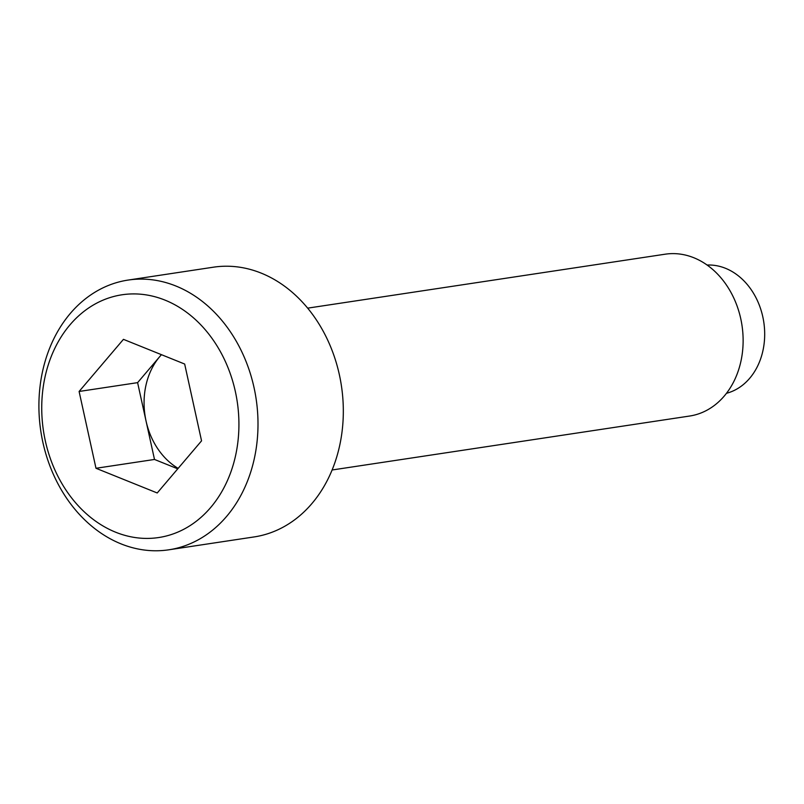 <?xml version="1.0" encoding="UTF-8"?>
<svg xmlns="http://www.w3.org/2000/svg" width="804" height="804" viewBox="0 0 804 804"><rect width="100%" height="100%" fill="white"/><g stroke="black" fill="none" stroke-linecap="round" stroke-linejoin="round"><path stroke-width="1.21" d="M177.704 547.986A136.399 108.862 -98.6 0 0 255.149 393.086A136.399 108.862 -98.6 0 0 128.107 280.073A136.399 108.862 -98.6 0 0 119.203 281.892A136.399 108.862 -98.6 0 0 41.758 436.793A136.399 108.862 -98.6 0 0 168.81 549.805A136.399 108.862 -98.6 0 0 177.704 547.986M166.659 535.906A122.751 97.967 -98.6 0 0 235.341 391.478A122.751 97.967 -98.6 0 0 114.007 296.425A122.751 97.967 -98.6 0 0 45.315 440.843A122.751 97.967 -98.6 0 0 166.659 535.906M168.81 549.805L254.134 536.931A136.399 108.862 -98.6 0 0 263.029 535.102A136.399 108.862 -98.6 0 0 340.474 380.212A136.399 108.862 -98.6 0 0 213.422 267.189L128.107 280.073M332.102 469.988L689.611 416.04A81.837 65.315 -98.6 0 0 694.957 414.944A81.837 65.315 -98.6 0 0 741.419 322.002A81.837 65.315 -98.6 0 0 665.189 254.195L307.681 308.143M726.464 393.307A65.104 51.959 -98.6 0 0 763.78 322.082A65.104 51.959 -98.6 0 0 707.098 265.039M161.413 354.664L159.775 356.584A68.199 54.431 -98.6 0 0 146.057 421.045A68.199 54.431 -98.6 0 0 178.156 468.37M161.463 354.685A68.199 54.431 -98.6 0 0 159.775 356.584L137.605 382.644L154.499 459.456L177.754 468.832M79.104 391.468L123.444 339.348L184.669 364.041L201.553 440.853L157.222 492.973L95.988 468.28L79.104 391.468L137.605 382.644M95.988 468.28L154.499 459.456"/></g></svg>
